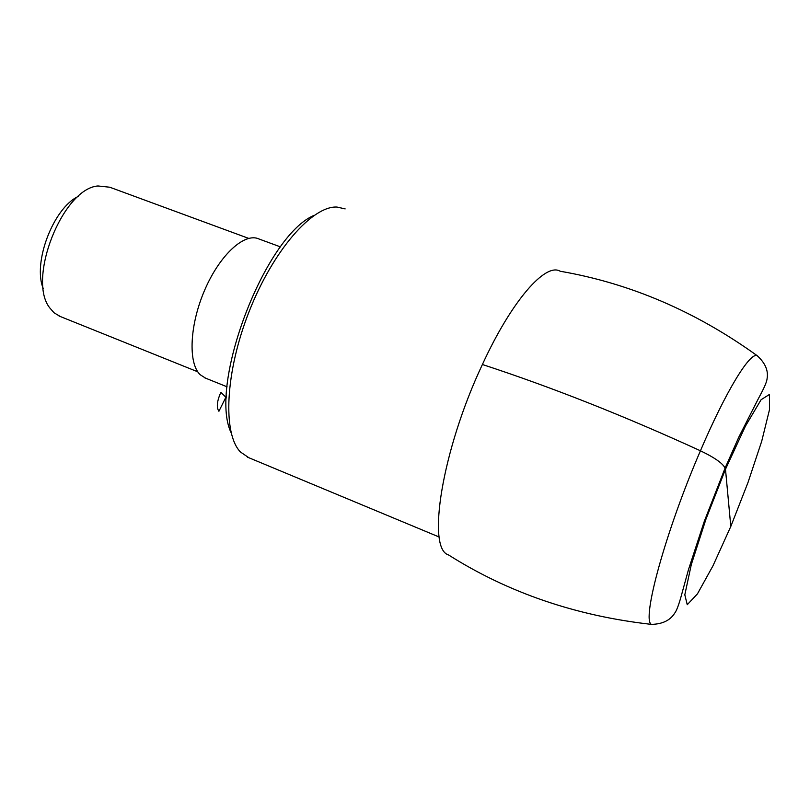 <?xml version="1.0" encoding="UTF-8"?>
<svg xmlns="http://www.w3.org/2000/svg" width="810" height="810" viewBox="0 0 810 810"><rect width="100%" height="100%" fill="white"/><g stroke="black" fill="none" stroke-linecap="round" stroke-linejoin="round"><path stroke-width="1.21" d="M757.239 355.732C695.81 311.485 630.119 283.318 560.186 271.239C545.596 262.318 511.788 300.469 482.395 364.5C441.865 450.309 426.485 548.755 448.467 554.901C508.255 592.738 575.92 615.894 651.432 624.378C662.388 624.146 670.133 620.419 674.679 613.2C676.401 610.932 678.679 605.85 682.405 591.715L688.47 569.663L704.265 521.417L725.132 467.977L738.862 437.015L758.697 398.014C765.237 386.066 766.867 381.247 767.09 378.574C768.508 370.636 765.227 363.022 757.239 355.732C750.232 351.611 726.054 390.754 700.437 450.785C715.787 458.166 724.14 464.312 725.487 469.243L730.802 526.449M78.256 196.435C53.237 208.038 32.349 263.311 43.335 288.694M248.65 238.373L109.765 187.221L97.959 185.966C62.583 188.538 26.7 279.632 49.876 308.023L54.057 312.792L60.365 316.538M280.543 246.918L259.078 239.021C244.903 232.186 220.178 254.34 204.97 289.433C189.611 324.425 187.9 363.133 200.161 374.706L205.608 378.169M314.219 215.298C265.113 235.528 208.059 385.185 231.103 432.692M345.151 208.909L336.98 207.056C312.397 205.659 273.142 250.331 249.207 311.334C225.109 372.266 222.527 433.836 240.499 452.031L248.862 457.731M482.395 364.5C551.731 387.2 624.409 415.965 700.437 450.785C665.425 531.613 641.358 620.308 651.432 624.378M704.508 523.27L703.698 523.017M220.877 392.293L225.869 397.254L218.923 411.257C216.29 407.481 216.938 401.163 220.877 392.293M226.476 397.862L225.869 397.254L226.537 395.887M725.487 469.243L705.925 519.281L691.325 564.499L684.814 594.803L687.245 604.716L697.44 593.872L712.952 565.856L730.802 526.449L747.994 482.507L761.714 441.227L769.48 409.728L769.5 394.419L761.106 399.705L745.403 426.192L725.487 469.243M59.039 316.011L197.782 371.81M204.454 377.703L227.104 386.826M247.394 457.123L439.212 537.03"/></g></svg>
